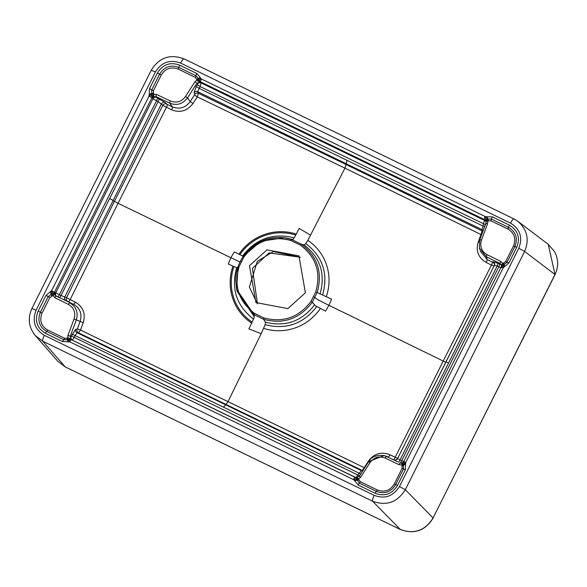 <?xml version="1.0" encoding="UTF-8"?>
<svg xmlns="http://www.w3.org/2000/svg" width="587" height="587" viewBox="0 0 587 587"><rect width="100%" height="100%" fill="white"/><g stroke="black" fill="none" stroke-linecap="round" stroke-linejoin="round"><path stroke-width="0.88" d="M249.475 265.669L267.004 249.864L298.937 255.881L305.387 292.796L287.857 308.601L255.932 302.576L249.475 265.669M165.116 102.49L167.192 104.413L172.424 106.878L169.687 103.143L155.995 96.606L156.641 97.464L165.116 102.49A2.818 2.59 -42.7 0 0 161.469 103.855L113.166 200.468L114.421 201.341L162.841 105.344L158.138 101.573L152.921 98.777L152.136 97.207L151.945 97.625L149.069 96.048L149.509 88.718L157.367 73.03C162.826 64.328 170.274 61.716 179.71 65.201L196.77 73.47L201.436 79.018L485.743 216.801A2.818 0.484 95.6 0 0 485.691 219.531L487.812 218.995L491.517 219.112L508.577 227.389C515.958 231.924 518.057 238.307 514.865 246.54L507.014 262.228L501.137 267.004L503.22 267.855L405.793 462.409L403.717 461.558L501.137 267.004M395.865 459.966L397.619 458.506L494.349 265.346L497.138 266.028L400.041 459.944L397.626 458.498L445.922 361.893L448.527 362.957M167.192 104.413A2.818 0.66 -64.7 0 1 166.407 107.377L118.038 203.3L230.889 257.737L234.301 251.911L238.953 254.178A50.35 49.198 132.6 0 1 296.274 234.088L299.135 228.438L310.545 235.123L344.936 168.146L197.269 96.892L192.984 103.503C187.297 110.95 180.18 113.064 171.639 109.85L162.841 105.344A2.818 2.59 -42.7 0 1 166.488 103.98M265.463 322.168L263.6 319.313L253.995 314.654L254.538 313.392L263.857 317.905C283.081 322.982 298.798 317.472 311.007 301.38L315.733 291.944L317.134 292.524L312.262 302.254L315.41 305.783L325.536 311.132L328.955 305.313L331.574 299.106M304.117 244.977L301.241 244.155C317.538 256.402 322.828 272.529 317.134 292.524L331.56 299.099M238.953 254.178L239.914 254.648A49.213 48.083 -47.4 0 1 295.745 235.086L293.177 239.401L291.629 239.489L301.234 244.148L300.324 245.072L291.013 240.553C271.825 235.46 256.108 240.978 243.847 257.106L239.144 266.491C233.619 285.884 238.748 301.52 254.538 313.392M243.15 256.262L239.922 254.648M241.264 261.685L240.288 261.296L238.102 266.256L240.288 261.281L242.952 256.563L243.847 257.106M313.597 296.78L314.94 297.506C315.535 298.49 320.201 301.087 328.955 305.313L443.222 361.049L491.429 265.053L486.183 262.44C478.288 257.671 475.631 250.818 478.229 241.881L480.995 234.536L344.936 168.146L346.103 164.529L482.162 230.962L482.081 229.656L197.694 91.697L198.362 93.282L346.103 164.529L347.034 160.361L482.991 226.046L484.591 219.912A2.113 0.433 -64.1 0 1 484.576 219.883L484.194 219.479A2.818 0.58 -64.1 0 1 485.053 216.603M310.545 235.123L307.845 240.377A49.763 48.618 132.6 0 1 326.321 296.56L326.115 296.464M157.331 97.904A2.818 0.572 -64.5 0 1 156.494 100.788L59.404 294.681L55.787 292.759L54.305 292.575L54.525 292.179L51.641 290.609L45.999 295.422L38.148 311.103C34.464 320.671 36.893 328.074 45.448 333.313L62.508 341.59L69.816 341.861L354.005 479.873A2.818 0.602 -43.7 0 1 356.089 478.339L359.317 483.101L376.377 491.378C384.529 494.371 390.957 492.126 395.645 484.62L403.504 468.932L403.328 462.439A2.113 1.878 34.1 0 1 402.506 463.084L401.86 463.921L402.117 468.323L394.259 484.011C390.135 490.607 384.485 492.588 377.294 489.954L360.235 481.678L358.496 479.139L360.616 477.29L370.059 462.563C374.073 457.258 379.121 455.769 385.211 458.095L398.903 464.633L401.956 464.999L403.496 464.5M494.166 266.08L491.429 265.053A2.818 0.492 -63.5 0 0 492.39 262.176L492.948 262.352L493.139 261.619L500.183 264.128L500.051 263.512L486.432 256.805L487.144 259.564L492.39 262.176M445.922 361.885L494.349 265.346M501.386 267.826L497.138 266.028A2.818 0.58 -63.8 0 0 498.011 263.159M404.245 461.808L400.041 459.944A2.818 0.572 115.5 0 1 398.397 462.086L386.444 456.488L398.397 462.086M242.563 255.969C256.042 238.63 273.241 232.606 294.175 237.882M295.745 235.086L296.274 234.088M322.659 294.828C328.419 273.725 322.799 256.622 305.798 243.517L307.845 240.369M305.798 243.517L304.132 244.984C320.231 257.444 325.572 273.674 320.142 293.683M197.349 84.719L197.577 84.007L196.961 83.156L187.517 97.89L190.217 101.58L194.502 94.969L194.752 94.265L194.084 92.673L196.249 86.428L197.349 84.719L200.072 86.553L197.694 91.697A2.818 2.642 157.3 0 0 194.084 92.673M479.77 249.416L479.344 248.074L479.806 239.665L481.457 240.105C479.63 246.467 481.509 251.317 487.085 254.655A2.113 0.433 -63.8 0 0 486.432 256.805L479.344 248.074L479.814 239.687L485.926 223.346M518.791 248.257L524.624 251.463L555.075 274.569L433.059 517.976L555.001 274.467L548.243 244.317L517.866 221.321C527.28 229.59 529.533 239.643 524.624 251.463L405.316 489.712L399.483 486.506L518.791 248.257C522.929 237.464 520.177 229.091 510.536 223.133L180.649 63.102C169.973 59.199 161.55 62.149 155.386 71.959L36.078 310.207L31.918 308.498C27.567 318.235 28.668 327.23 35.227 335.478L42.682 341.164L372.562 501.195C386.393 506.243 397.311 502.421 405.316 489.712L433.059 517.976C425.061 530.721 414.143 534.544 400.297 529.452L65.23 366.904L57.775 361.218L35.227 335.478M513.83 218.856L184.039 58.869A5.643 1.152 115.9 0 0 183.995 58.839L513.874 218.878A5.643 1.152 115.9 0 1 513.918 218.9L517.866 221.321L513.874 218.878A5.643 1.152 115.9 0 0 510.536 223.133M480.056 250.803L487.144 259.564A2.818 0.499 -63.5 0 1 486.183 262.44M185.47 96.51L187.517 97.89C182.784 104.104 176.841 105.858 169.687 103.143A2.113 0.433 -64.5 0 1 170.318 100.979C176.408 103.305 181.456 101.815 185.47 96.51L194.913 81.784L197.034 79.935L195.288 77.396L178.228 69.119C171.066 66.478 165.409 68.459 161.264 75.063L153.412 90.75L153.772 95.248L153.398 96.341L152.26 97.963L151.945 97.625L54.525 292.179L54.884 292.414A2.113 1.306 -140.4 0 0 54.877 292.414L54.62 294.241L55.574 295.797L73.566 304.293L56.088 296.119A2.113 0.433 116.2 0 0 54.826 297.712L68.444 304.426C74.021 307.764 75.899 312.614 74.072 318.968L67.953 335.316L67.754 338.097L64.651 338.281L47.591 330.004C41.097 326.027 39.248 320.399 42.044 313.142L49.902 297.455L53.733 295.034L54.877 292.414M171.639 109.85A2.818 0.653 -64.7 0 0 172.424 106.878C179.563 109.571 185.492 107.803 190.217 101.58L192.984 103.503M479.806 239.665L486.021 223.038L485.86 221.204L484.194 219.479L200.057 81.593L200.813 82.246L198.7 81.593L197.034 79.935A2.113 0.411 -23.3 0 0 198.465 79.091L199.279 80.588A2.818 0.602 -43.7 0 1 200.857 78.592M197.577 84.007A2.818 2.678 143.9 0 1 201.158 82.965L200.072 86.553L485.412 224.682M483.182 230.654A2.818 2.715 -3.6 0 0 482.081 229.656L482.991 226.046L484.701 226.582M481.648 234.756L480.995 234.536L482.162 230.962A2.818 2.715 -3.6 0 1 482.874 231.476M194.752 94.265A2.818 2.642 157.3 0 1 198.362 93.282L197.269 96.892L194.502 94.969M486.021 221.659L485.926 223.324L487.577 223.757L481.457 240.105M486.08 221.989A2.818 2.766 -14.4 0 0 484.752 220.543L201.158 82.965L200.541 82.114L196.961 83.156L194.913 81.784M479.124 242.182L478.229 241.881M492.948 262.352A2.818 2.788 -165.7 0 1 494.445 265.141M493.139 261.619A2.818 2.788 -165.7 0 1 494.386 265.265M500.183 264.128A2.818 2.774 167.5 0 1 501.533 265.654M501.525 266.293L501.313 264.81L500.051 263.512A2.113 0.433 -63.8 0 1 500.696 261.362L502.854 263.519L505.627 261.619L513.486 245.931C516.289 238.696 514.439 233.068 507.938 229.069L490.879 220.793L487.775 220.976L487.577 223.757M153.398 96.341A2.113 1.651 178.9 0 0 152.136 97.207L151.747 94.309L156.619 94.441A2.113 0.433 -64.5 0 0 155.995 96.606L153.596 96.591L152.275 97.919A2.113 1.101 -165.4 0 0 152.26 97.926M156.641 97.464A2.818 2.671 -36.9 0 0 152.921 98.777L55.787 292.759A2.818 2.7 110.9 0 0 56.99 296.464M196.249 86.428L198.978 88.263L347.034 160.361M201.436 79.018A2.818 0.58 -64.1 0 0 200.585 81.894L200.541 82.114A2.113 0.433 -64.1 0 1 200.527 82.085A2.113 0.873 -56.5 0 1 200.593 82.099M501.54 266.337A2.113 1.754 20.4 0 0 501.569 266.271L501.907 264.135L502.854 263.519L503.441 264.928M487.247 219.186L487.672 221.005L486.704 221.24L484.576 219.883A2.113 1.563 -74.5 0 0 484.48 219.817M485.867 220.903A2.113 1.966 -94.4 0 0 484.767 219.714L485.691 219.531A2.113 1.343 -109.6 0 1 486.704 221.24M197.599 80.991A2.113 0.77 -27.9 0 1 199.279 80.588L200.057 81.593A2.113 1.526 -48.5 0 0 198.7 81.593M485.743 216.801L492.361 216.874L509.421 225.151C517.976 230.42 520.412 237.823 516.714 247.354L508.863 263.042L503.602 267.32L502.076 265.816A2.113 1.255 54.1 0 0 501.907 264.135M153.772 95.248A2.113 0.822 166.3 0 0 152.004 95.989L149.274 95.424M501.569 266.271A2.113 1.754 20.4 0 0 501.577 265.251M239.936 261.985L230.889 257.737L228.277 263.952L232.936 266.182A50.35 49.198 -47.4 0 0 251.669 323.166L248.851 328.859L261.178 333.695L228.02 401.625L80.514 330.048L83.237 322.659C85.783 313.671 83.149 306.832 75.341 302.151L70.154 299.59L118.038 203.3L114.421 201.341L66.5 297.726L64.739 297.007L113.166 200.468L109.652 198.56L61.041 295.481L59.404 294.681A2.818 0.58 116.2 0 1 57.731 296.809M232.936 266.182L238.183 268.164M263.776 328.375A49.763 48.618 -47.4 0 0 320.311 308.564L320.113 308.454M261.178 333.695L265.148 324.684C286.067 329.975 303.266 323.951 316.76 306.597M445.929 362.172L443.222 361.049L395.176 457.266L389.885 454.749C381.242 451.454 374.11 453.553 368.475 461.044L364.241 467.692L228.02 401.625L225.966 404.421L362.238 470.458L361.394 470.664L77.007 332.697L78.431 332.778L225.973 404.421L223.464 407.129L359.2 473.247L356.015 477.627L355.59 477.517A2.113 0.433 115.9 0 0 355.568 477.51L355.084 477.312A2.818 0.58 115.9 0 0 353.425 479.447M65.876 300.661A2.818 2.619 112.1 0 1 64.739 297.007L61.041 295.481A2.818 0.58 116.2 0 1 59.368 297.616M68.378 301.725A2.818 0.66 116.3 0 0 70.154 299.59L66.5 297.726A2.818 2.619 112.1 0 0 67.637 301.38M397.825 458.462L395.176 457.266A2.818 0.492 115.5 0 1 393.584 459.489M254.296 316.76L237.06 291.189L236.664 289.384L253.988 314.647L254.244 317.156L252.161 322.116A49.213 48.083 132.6 0 1 233.919 266.623M236.664 267.745C230.904 288.826 236.524 305.93 253.525 319.049M252.161 322.116L251.669 323.166M265.148 324.684L265.471 322.182C285.319 327.164 301.652 321.441 314.463 305.013M71.078 336.615L70.205 336.285L76.317 319.944L80.14 321.39L77.418 328.779L77.036 329.336L75.613 329.263L71.078 336.615A2.818 2.708 -69.4 0 0 72.421 340.049L77.007 332.697A2.818 2.7 -86.9 0 1 75.613 329.263M368.614 461.742L359.171 476.475L355.084 477.312L70.91 339.491L68.928 337.929L67.754 338.097L67.997 339.631L69.677 339.396A2.818 0.484 95.6 0 0 69.119 341.663M384.925 455.872L388.293 456.972A2.818 0.492 115.5 0 0 389.885 454.749M385.211 458.095A2.113 0.433 115.5 0 1 386.444 456.488L384.001 455.6L368.739 461.551M75.341 302.151A2.818 0.66 116.3 0 1 73.566 304.293C80.096 308.204 82.283 313.906 80.14 321.39L83.237 322.659M74.072 318.968L76.317 319.944C78.453 312.453 76.244 306.744 69.699 302.826A2.113 0.433 116.2 0 0 68.444 304.426M69.816 341.861A2.818 0.58 115.9 0 1 71.475 339.726L71.577 339.741A2.113 0.895 112.8 0 1 71.519 339.712A2.113 0.433 115.9 0 1 71.541 339.719L70.205 336.285L67.953 335.316M362.707 470.928A2.818 2.774 76.3 0 1 361.394 470.664L359.2 473.247L360.653 474.135M364.63 467.934L364.241 467.692L362.238 470.458A2.818 2.774 76.3 0 0 362.876 470.671M77.036 329.336A2.818 2.7 -86.9 0 0 78.431 332.778L80.514 330.048L77.418 328.779M356.302 477.745A2.818 2.796 104.5 0 1 356.015 477.627L71.475 339.726M385.864 456.084L384.023 455.6C376.186 454.852 371.05 456.899 368.607 461.727L359.163 476.453L355.59 477.517L358.033 478.185L358.496 479.139A2.113 0.411 156.7 0 1 356.779 479.718M359.56 475.844L71.475 336.072M368.893 461.301L368.475 461.044M394.097 459.753A2.818 2.818 -101.6 0 0 395.741 459.988M393.899 459.797A2.818 2.818 -101.6 0 0 397.59 458.564M403.401 462.358L401.956 463.216L400.143 463.026A2.113 0.433 115.5 0 0 398.903 464.633M72.186 334.172L223.464 407.129M403.357 462.395L402.506 463.084M368.607 461.727L370.059 462.563M359.163 476.453L360.616 477.29M357.204 477.833A2.113 1.996 130.3 0 1 355.619 477.613L356.089 478.339A2.113 1.475 158.3 0 0 358.033 478.185M68.928 337.929A2.113 0.903 83.5 0 0 69.677 339.396L70.91 339.491M354.005 479.873L358.099 484.987L375.152 493.263C384.617 496.734 392.065 494.129 397.494 485.434L405.353 469.747L405.595 463.04L403.364 462.938A2.113 1.423 -3.7 0 1 401.86 463.921M54.334 294.175A2.113 1.783 -120.9 0 1 54.305 292.575L51.803 293.889L54.826 297.712M53.733 295.034A2.113 0.998 -110.9 0 1 53.292 293.104L51.26 291.145M71.02 339.535L70.895 339.491A2.113 1.563 108.9 0 1 70.044 338.523M315.733 291.944C321.258 272.617 316.122 256.989 300.324 245.072M155.386 71.959L151.226 70.249L31.918 308.498M399.483 486.506C393.312 496.316 384.889 499.266 374.213 495.362L44.333 335.331C34.684 329.373 31.933 321.001 36.078 310.207M405.595 463.04L405.793 462.409M51.641 290.609L149.069 96.048M503.602 267.32L503.22 267.855M400.041 462.872A2.818 0.572 115.5 0 0 401.684 460.729L498.774 266.836A2.818 0.58 -63.8 0 0 499.64 263.967M109.652 198.56L158.138 101.573A2.818 0.572 -64.5 0 0 158.982 98.689M252.41 268.369L269.125 252.88L300.353 257.282L273.337 251.566L257.326 261.318L249.365 287.05L257.444 303.883L252.41 268.369M156.619 94.441L170.318 100.979M292.957 239.562L285.788 237.984M240.288 261.281L242.952 256.556L260.98 241.228L284.189 237.764L291.622 239.489L291.013 240.553M487.085 254.655L500.696 261.362M151.226 70.249C159.165 57.526 170.091 53.725 183.995 58.839A5.643 1.152 115.9 0 0 180.649 63.102M486.462 216.808L487.672 221.005M486.821 216.698L488.56 220.719M492.361 216.874A2.818 0.58 115.9 0 0 491.517 219.112A2.113 0.433 -64.1 0 1 490.879 220.793M197.071 80.03L198.531 79.23A2.818 0.558 -25.3 0 1 200.409 78.034M509.421 225.151A2.818 0.58 115.9 0 0 508.577 227.389A2.113 0.433 -64.1 0 1 507.938 229.069M151.747 94.309L151.74 89.877L159.598 74.189C164.294 66.683 170.722 64.438 178.866 67.439L195.926 75.716L198.274 78.533A2.818 0.514 -15.6 0 1 200.284 77.689M196.762 79.157A2.113 0.389 -15.6 0 0 198.274 78.533L198.465 79.091M516.714 247.354L513.486 245.931M195.288 77.396A2.113 0.433 -64.1 0 0 195.926 75.716A2.818 0.58 -64.1 0 1 196.77 73.47M508.863 263.042L505.627 261.619M178.228 69.119A2.113 0.433 -64.1 0 0 178.866 67.439A2.818 0.58 -64.1 0 1 179.71 65.201M504.571 266.667L503.829 263.13M161.264 75.063L157.367 73.03M504.152 266.836L502.758 263.57M153.412 90.75L149.509 88.718M153.28 93.076A2.113 0.404 159.2 0 1 151.534 93.582A2.818 0.543 159.2 0 0 149.208 94.265M153.589 94.177L151.776 94.463A2.818 0.477 170.9 0 0 149.325 94.698M311.007 301.38L312.262 302.254C299.619 318.88 283.404 324.567 263.607 319.313L263.857 317.905M236.656 289.362L238.102 266.256L239.144 266.491M374.213 495.362A5.643 1.152 -64.1 0 0 372.562 501.195L400.297 529.452A4.586 0.939 115.9 0 0 400.363 529.503C414.261 534.61 425.179 530.802 433.133 518.079M65.362 366.97A4.586 0.939 115.9 0 1 65.289 366.948A4.586 0.939 115.9 0 1 65.23 366.904L42.682 341.164A5.643 1.152 -64.1 0 1 44.333 335.331M354.453 480.43A2.818 0.558 -25.3 0 1 356.713 479.586A2.113 0.514 157 0 0 358.452 479.043M354.577 480.768A2.818 0.514 -15.6 0 1 356.969 480.283A2.113 0.389 164.4 0 0 358.767 479.917M358.099 484.987A2.818 0.58 -64.1 0 1 359.317 483.101A2.113 0.433 115.9 0 0 360.235 481.678M67.857 338.068L68.4 341.656M375.152 493.263A2.818 0.58 -64.1 0 1 376.377 491.378A2.113 0.433 115.9 0 0 377.294 489.954M51.803 293.889L48.229 296.582L40.371 312.269C37.186 320.509 39.285 326.893 46.666 331.42L63.726 339.697L67.432 339.814L68.048 341.766M66.969 338.354L67.432 339.814L67.997 339.631M397.494 485.434L394.259 484.011M64.651 338.281A2.113 0.433 115.9 0 1 63.726 339.697A2.818 0.58 115.9 0 0 62.508 341.59M405.353 469.747L402.117 468.323M47.591 330.004A2.113 0.433 115.9 0 1 46.666 331.42A2.818 0.58 115.9 0 0 45.448 333.313M405.654 464.192A2.818 0.543 159.2 0 0 403.702 465.227A2.113 0.404 -20.8 0 1 402.242 465.997M42.044 313.142L38.148 311.103M405.536 463.767A2.818 0.477 170.9 0 0 403.467 464.354A2.113 0.47 -10.7 0 1 401.934 464.897M49.902 297.455L45.999 295.422M51.693 295.943L50.291 291.798M52.771 295.51L50.709 291.629M285.994 238.006L284.203 237.764C267.753 235.996 253.995 242.262 242.952 256.556M494.562 264.781L494.357 265.324M501.459 266.608L501.481 265.331M555.075 274.569L556.747 270.269L557.65 265.163L557.555 260.753L556.498 255.895L554.656 251.698L548.243 244.317M237.06 291.189L236.928 290.587M400.62 463.202L403.394 462.343M403.717 461.558L403.445 462.204M238.102 266.241L236.29 273.226L235.68 280.131L236.664 289.384M57.775 361.218L65.289 366.948L400.363 529.503"/></g></svg>
